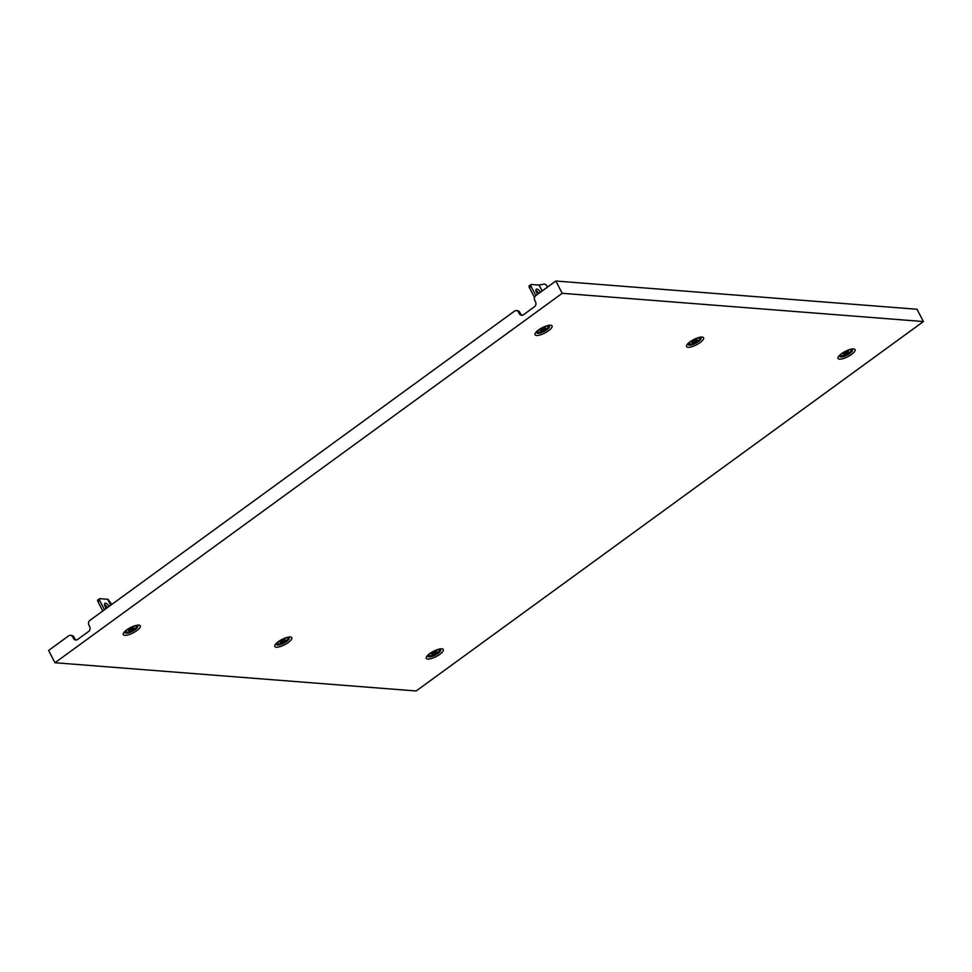 <?xml version="1.0" encoding="UTF-8"?>
<svg xmlns="http://www.w3.org/2000/svg" width="972" height="972" viewBox="0 0 972 972"><rect width="100%" height="100%" fill="white"/><g stroke="black" fill="none" stroke-linecap="round" stroke-linejoin="round"><path stroke-width="1.46" d="M109.119 606.382A4.07 1.713 53.9 0 0 105.474 603.248A4.07 1.713 53.9 0 0 104.867 603.393A4.07 1.713 53.9 0 0 106.398 608.363M107.406 607.622A4.07 1.713 53.9 0 0 104.514 604.706M102.777 610.987L98.002 601.777A2.333 0.984 -126.1 0 1 97.844 599.991L99.545 598.752A2.333 0.984 53.9 0 0 99.703 600.538L98.002 601.777M99.545 598.752A2.333 0.984 53.9 0 1 99.897 598.667L107.673 599.274A3.487 1.069 -27.4 0 1 108.135 599.432L111.804 604.414M104.49 609.748L99.703 600.538M432.686 652.358A4.836 1.482 -27.4 0 1 431.617 653.062L431.422 653.306A4.836 1.482 -27.4 0 1 431.665 653.536A4.836 1.482 -27.4 0 1 431.653 654.107L431.908 654.12A4.836 1.482 -27.4 0 1 434.083 653.512L434.533 653.293A4.836 1.482 -27.4 0 1 436.477 651.872L436.671 651.629A4.836 1.482 -27.4 0 1 436.428 651.398A4.836 1.482 -27.4 0 1 436.44 650.827L436.185 650.803A4.836 1.482 -27.4 0 1 434.01 651.422L433.561 651.641A4.836 1.482 -27.4 0 1 432.686 652.358M439.466 649.381A6.282 1.932 -27.4 0 1 439.623 649.575A6.282 1.932 -27.4 0 1 437.315 652.722A6.282 1.932 -27.4 0 1 428.47 655.359A6.282 1.932 -27.4 0 1 428.397 655.104M129.665 628.665A4.836 1.482 -27.4 0 1 128.596 629.358L128.413 629.601A4.836 1.482 -27.4 0 1 128.656 629.832A4.836 1.482 -27.4 0 1 128.632 630.403L128.899 630.427A4.836 1.482 -27.4 0 1 131.074 629.807L131.524 629.589A4.836 1.482 -27.4 0 1 133.468 628.167L133.65 627.936A4.836 1.482 -27.4 0 1 133.407 627.705A4.836 1.482 -27.4 0 1 133.431 627.122L133.164 627.11A4.836 1.482 -27.4 0 1 131.001 627.718L130.552 627.948A4.836 1.482 -27.4 0 1 129.665 628.665M136.445 625.676A6.282 1.932 -27.4 0 1 136.615 625.871A6.282 1.932 -27.4 0 1 134.306 629.018A6.282 1.932 -27.4 0 1 125.461 631.654A6.282 1.932 -27.4 0 1 125.388 631.411M847.171 352.678A4.836 1.482 -27.4 0 1 848.24 351.973L848.447 351.743A4.836 1.482 -27.4 0 1 848.179 351.5A4.836 1.482 -27.4 0 1 848.204 350.928L847.936 350.904A4.836 1.482 -27.4 0 1 845.774 351.524L845.324 351.743A4.836 1.482 -27.4 0 1 843.368 353.164L843.186 353.407A4.836 1.482 -27.4 0 1 843.429 353.638A4.836 1.482 -27.4 0 1 843.404 354.209L843.672 354.233A4.836 1.482 -27.4 0 1 845.847 353.614L846.296 353.395A4.836 1.482 -27.4 0 1 847.171 352.678M851.229 349.483A6.282 1.932 -27.4 0 1 851.387 349.677A6.282 1.932 -27.4 0 1 849.078 352.824A6.282 1.932 -27.4 0 1 840.233 355.46A6.282 1.932 -27.4 0 1 840.16 355.217M537.759 294.188A4.07 1.713 -126.1 0 1 536.228 289.219A4.07 1.713 -126.1 0 1 536.848 289.073A4.07 1.713 -126.1 0 1 540.481 292.208M542.182 290.968L539.144 285.1L531.271 284.492A2.333 0.984 53.9 0 0 530.919 284.577A2.333 0.984 53.9 0 0 531.077 286.363L535.851 295.573M535.876 290.531A4.07 1.713 -126.1 0 1 538.78 293.447M531.077 286.363L529.363 287.603L534.515 297.517M529.363 287.603A2.333 0.984 -126.1 0 1 529.205 285.817L530.919 284.577M547.443 287.129L546.75 285.792A2.333 1.604 44.7 0 0 544.004 284.152L539.144 285.1M544.15 328.973A4.836 1.482 -27.4 0 1 545.231 328.281L545.438 328.05A4.836 1.482 -27.4 0 1 545.171 327.807A4.836 1.482 -27.4 0 1 545.195 327.236L544.928 327.212A4.836 1.482 -27.4 0 1 542.753 327.831L542.303 328.05A4.836 1.482 -27.4 0 1 540.359 329.472L540.165 329.715A4.836 1.482 -27.4 0 1 540.42 329.945A4.836 1.482 -27.4 0 1 540.396 330.516L540.651 330.529A4.836 1.482 -27.4 0 1 542.826 329.921L543.275 329.69A4.836 1.482 -27.4 0 1 544.15 328.973M548.208 325.778A6.282 1.932 -27.4 0 1 548.366 325.985A6.282 1.932 -27.4 0 1 546.07 329.131A6.282 1.932 -27.4 0 1 537.212 331.768A6.282 1.932 -27.4 0 1 537.152 331.513M695.66 340.832A4.836 1.482 -27.4 0 1 696.73 340.127L696.936 339.896A4.836 1.482 -27.4 0 1 696.681 339.653A4.836 1.482 -27.4 0 1 696.693 339.082L696.438 339.058A4.836 1.482 -27.4 0 1 694.263 339.678L693.814 339.896A4.836 1.482 -27.4 0 1 691.87 341.318L691.675 341.561A4.836 1.482 -27.4 0 1 691.918 341.792A4.836 1.482 -27.4 0 1 691.906 342.363L692.161 342.387A4.836 1.482 -27.4 0 1 694.336 341.767L694.786 341.549A4.836 1.482 -27.4 0 1 695.66 340.832M699.719 337.636A6.282 1.932 -27.4 0 1 699.876 337.831A6.282 1.932 -27.4 0 1 697.568 340.978A6.282 1.932 -27.4 0 1 688.723 343.614A6.282 1.932 -27.4 0 1 688.65 343.371M281.175 640.512A4.836 1.482 -27.4 0 1 280.106 641.216L279.912 641.447A4.836 1.482 -27.4 0 1 280.167 641.678A4.836 1.482 -27.4 0 1 280.143 642.261L280.41 642.273A4.836 1.482 -27.4 0 1 282.573 641.666L283.022 641.435A4.836 1.482 -27.4 0 1 284.978 640.026L285.161 639.783A4.836 1.482 -27.4 0 1 284.918 639.552A4.836 1.482 -27.4 0 1 284.942 638.981L284.675 638.956A4.836 1.482 -27.4 0 1 282.5 639.576L282.05 639.795A4.836 1.482 -27.4 0 1 281.175 640.512M287.955 637.523A6.282 1.932 -27.4 0 1 288.113 637.729A6.282 1.932 -27.4 0 1 285.817 640.876A6.282 1.932 -27.4 0 1 276.959 643.513A6.282 1.932 -27.4 0 1 276.899 643.257M923.4 321.55L416.162 690.983L54.967 662.734L562.205 293.301L923.4 321.55L917.033 309.266L555.838 281.017L535.803 295.61A3.487 2.977 -85.5 0 0 534.782 300.421L535.536 301.891A3.487 2.977 94.5 0 1 534.515 306.702L523.434 314.77A3.487 2.977 94.5 0 1 519.34 313.689L518.574 312.219A3.487 2.977 -85.5 0 0 514.492 311.125L89.946 620.343A3.487 2.977 -85.5 0 0 88.914 625.154L89.679 626.624A3.487 2.977 94.5 0 1 88.646 631.436L77.566 639.503A3.487 2.977 94.5 0 1 73.483 638.422L72.718 636.952A3.487 2.977 -85.5 0 0 68.635 635.858L48.6 650.45L54.967 662.734M562.205 293.301L555.838 281.017M516.29 310.603L517.505 310.7A3.487 2.977 94.5 0 1 519.789 312.316L518.574 312.219M519.34 313.689L520.555 313.786L519.789 312.316M520.555 313.786A3.487 2.977 -85.5 0 0 522.243 315.28M70.434 635.336L71.649 635.421A3.487 2.977 94.5 0 1 73.933 637.037L72.718 636.952M73.483 638.422L74.698 638.519L73.933 637.037M74.698 638.519A3.487 2.977 -85.5 0 0 76.375 640.013M110.747 605.192L107.673 599.274M111.015 604.985L108.135 599.432M433.646 651.568L434.533 653.293M435.966 650.888L436.477 651.872M433.257 651.908L434.083 653.512M130.637 627.876L131.524 629.589M132.957 627.183L133.468 628.167M130.236 628.216L131.074 629.807M847.73 350.989L848.24 351.973M845.02 352.01L845.847 353.614M845.409 351.682L846.296 353.395M544.721 327.297L545.231 328.281M541.999 328.317L542.826 329.921M542.388 327.977L543.275 329.69M696.219 339.143L696.73 340.127M693.51 340.164L694.336 341.767M693.899 339.836L694.786 341.549M282.135 639.722L283.022 641.435M284.468 639.041L284.978 640.026M281.746 640.062L282.573 641.666M548.803 325.766A7.12 2.187 -27.4 0 1 546.823 329.775A7.12 2.187 -27.4 0 1 537.893 333.287A7.12 2.187 -27.4 0 1 536.787 331.987L539.083 329.824C543.384 327.114 546.629 325.766 548.816 325.766L548.767 325.754M548.548 330.735A9.586 2.952 152.6 0 0 550.577 325.231A9.586 2.952 152.6 0 0 538.561 329.958A9.586 2.952 152.6 0 0 536.532 335.462A9.586 2.952 152.6 0 0 548.548 330.735M700.302 337.612A7.12 2.187 -27.4 0 1 698.321 341.622A7.12 2.187 -27.4 0 1 689.403 345.133A7.12 2.187 -27.4 0 1 688.298 343.833L690.594 341.682C694.895 338.961 698.127 337.612 700.326 337.612L700.277 337.6M700.059 342.581A9.586 2.952 152.6 0 0 702.088 337.077A9.586 2.952 152.6 0 0 690.071 341.804A9.586 2.952 152.6 0 0 688.042 347.308A9.586 2.952 152.6 0 0 700.059 342.581M851.812 349.458A7.12 2.187 -27.4 0 1 849.832 353.468A7.12 2.187 -27.4 0 1 840.902 356.979A7.12 2.187 -27.4 0 1 839.796 355.679L842.104 353.529C846.393 350.807 849.637 349.458 851.824 349.458L851.776 349.446M851.569 354.428A9.586 2.952 152.6 0 0 853.598 348.924A9.586 2.952 152.6 0 0 841.57 353.65A9.586 2.952 152.6 0 0 839.541 359.166A9.586 2.952 152.6 0 0 851.569 354.428M137.04 625.652A7.12 2.187 -27.4 0 1 135.059 629.674A7.12 2.187 -27.4 0 1 126.129 633.173A7.12 2.187 -27.4 0 1 125.024 631.885L127.332 629.722C131.621 627.013 134.865 625.652 137.052 625.664L137.003 625.652M136.797 630.634A9.586 2.952 152.6 0 0 138.826 625.13A9.586 2.952 152.6 0 0 126.797 629.856A9.586 2.952 152.6 0 0 124.768 635.36A9.586 2.952 152.6 0 0 136.797 630.634M288.55 637.511A7.12 2.187 -27.4 0 1 286.57 641.52A7.12 2.187 -27.4 0 1 277.64 645.031A7.12 2.187 -27.4 0 1 276.534 643.731L278.83 641.569C283.131 638.859 286.375 637.498 288.562 637.511L288.514 637.498M288.295 642.48A9.586 2.952 152.6 0 0 290.336 636.976A9.586 2.952 152.6 0 0 278.308 641.702A9.586 2.952 152.6 0 0 276.279 647.206A9.586 2.952 152.6 0 0 288.295 642.48M440.049 649.357A7.12 2.187 -27.4 0 1 438.068 653.366A7.12 2.187 -27.4 0 1 429.15 656.878A7.12 2.187 -27.4 0 1 428.045 655.578L430.341 653.415C434.642 650.705 437.886 649.357 440.073 649.357L440.024 649.345M439.806 654.326A9.586 2.952 152.6 0 0 441.835 648.822A9.586 2.952 152.6 0 0 429.818 653.548A9.586 2.952 152.6 0 0 427.789 659.052A9.586 2.952 152.6 0 0 439.806 654.326"/></g></svg>
